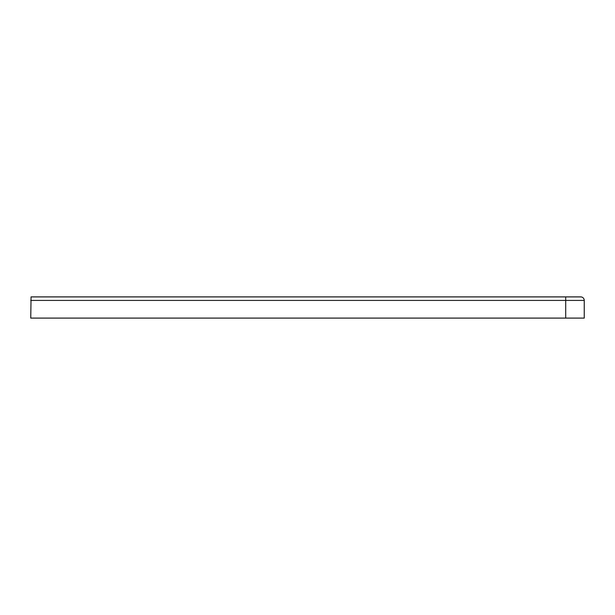 <?xml version="1.0" encoding="UTF-8"?>
<svg xmlns="http://www.w3.org/2000/svg" width="615" height="615" viewBox="0 0 615 615"><rect width="100%" height="100%" fill="white"/><g stroke="black" fill="none" stroke-linecap="round" stroke-linejoin="round"><path stroke-width="0.92" d="M565.7 296.899L31.058 296.899L30.75 318.101L565.7 318.101L565.7 296.899L580.714 296.899A3.536 3.536 0 0 1 584.25 300.435L30.75 300.435M584.25 300.435L584.25 318.101L565.7 318.101"/></g></svg>
